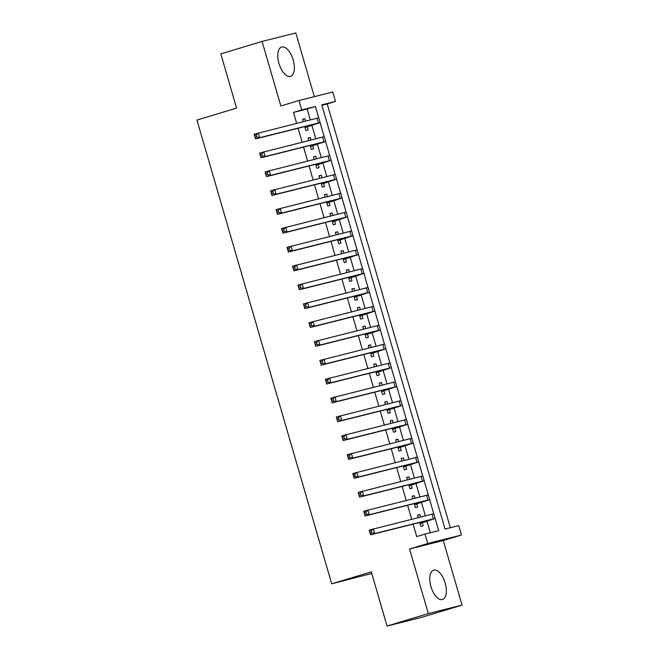 <?xml version="1.0" encoding="UTF-8"?>
<svg xmlns="http://www.w3.org/2000/svg" width="659" height="659" viewBox="0 0 659 659"><rect width="100%" height="100%" fill="white"/><g stroke="black" fill="none" stroke-linecap="round" stroke-linejoin="round"><path stroke-width="0.99" d="M445.171 583.042A15.314 7.323 73.2 0 0 433.622 570.167A15.314 7.323 73.2 0 0 430.945 586.617A15.314 7.323 73.2 0 0 442.494 599.492A15.314 7.323 73.2 0 0 445.171 583.042M293.181 59.903A15.314 7.323 73.2 0 0 281.64 47.028A15.314 7.323 73.2 0 0 278.963 63.478A15.314 7.323 73.2 0 0 290.504 76.353A15.314 7.323 73.2 0 0 293.181 59.903M310.331 119.897L307.16 108.982L293.486 112.417L301.74 109.921L299.005 100.498L332.729 92.029L335.472 101.453L321.798 104.888L445.031 529.053L458.705 525.618L461.44 535.042L427.707 543.51L424.973 534.087L438.647 530.652L435.121 518.509M443.285 540.537L409.552 549.005L428.317 613.57L387.047 626.05L420.78 617.582L462.041 605.102L443.285 540.537L461.44 535.042M371.767 573.445L331.691 583.833L196.959 120.078L236.573 108.092L220.823 53.898L262.084 41.418L280.849 105.984L299.005 100.498M314.327 96.651L295.817 32.95L262.084 41.418M450.336 527.719L327.218 103.949L335.472 101.453M428.317 613.57L462.041 605.102M420.566 516.994L419.857 514.555L417.575 515.132L418.284 517.562M419.709 522.472L420.862 526.442L423.144 525.866L422.188 522.571M415.088 498.138L414.379 495.708L412.097 496.276L412.806 498.715M414.239 503.624L415.384 507.587L417.666 507.018L416.71 503.715M409.61 479.291L408.901 476.852L406.628 477.429L407.328 479.859M408.761 484.769L409.914 488.739L412.188 488.162L411.232 484.867M404.132 460.435L403.423 458.005L401.15 458.573L401.858 461.012M403.283 465.921L404.437 469.883L406.71 469.315L405.755 466.012M398.654 441.588L397.954 439.149L395.672 439.726L396.38 442.156M397.805 447.066L398.959 451.036L401.232 450.459L400.277 447.164M393.176 422.732L392.476 420.302L390.194 420.87L390.902 423.3M392.327 428.218L393.481 432.18L395.762 431.612L394.799 428.309M387.706 403.876L386.998 401.446L384.716 402.015L385.424 404.453M386.849 409.363L388.003 413.333L390.285 412.756L389.321 409.461M382.228 385.029L381.52 382.591L379.238 383.167L379.946 385.597M381.372 390.507L382.525 394.477L384.807 393.909L383.843 390.606M376.75 366.173L376.042 363.743L373.76 364.312L374.469 366.75M375.894 371.66L377.047 375.622L379.329 375.053L378.373 371.758M371.272 347.326L370.564 344.888L368.282 345.464L368.991 347.894M370.416 352.804L371.569 356.774L373.851 356.198L372.895 352.903M365.794 328.47L365.086 326.04L362.812 326.609L363.513 329.047M364.946 333.956L366.091 337.919L368.373 337.35L367.417 334.047M360.316 309.623L359.608 307.185L357.335 307.761L358.043 310.191M359.468 315.101L360.621 319.071L362.895 318.495L361.939 315.2M354.839 290.767L354.13 288.337L351.857 288.906L352.565 291.344M353.99 296.253L355.143 300.216L357.417 299.647L356.461 296.344M349.361 271.92L348.66 269.482L346.379 270.058L347.087 272.488M348.512 277.398L349.665 281.368L351.947 280.792L350.983 277.497M343.891 253.064L343.182 250.634L340.901 251.203L341.609 253.641M343.034 258.55L344.187 262.513L346.469 261.944L345.505 258.641M338.413 234.217L337.705 231.779L335.423 232.355L336.131 234.785M337.556 239.695L338.71 243.665L340.991 243.089L340.028 239.794M332.935 215.361L332.227 212.931L329.945 213.5L330.653 215.938M332.078 220.847L333.232 224.81L335.513 224.241L334.558 220.938M327.457 196.514L326.749 194.076L324.467 194.644L325.175 197.082M326.6 201.992L327.754 205.962L330.035 205.386L329.08 202.091M321.979 177.658L321.271 175.228L318.989 175.796L319.697 178.227M321.131 183.144L322.276 187.107L324.558 186.538L323.602 183.235M316.501 158.803L315.793 156.372L313.519 156.941L314.219 159.379M315.653 164.289L316.806 168.259L319.08 167.683L318.124 164.388M311.023 139.955L310.315 137.517L308.041 138.093L308.75 140.524M310.175 145.433L311.328 149.404L313.602 148.835L312.646 145.532M327.218 103.949L321.913 105.283M293.486 112.417L296.657 123.332M298.09 128.241L302.135 142.187M303.56 147.097L307.613 161.035M309.038 165.944L313.091 179.891M314.516 184.8L318.569 198.738M319.994 203.656L324.047 217.594M325.472 222.503L329.525 236.441M330.95 241.359L335.003 255.297M336.428 260.206L340.472 274.152M341.906 279.062L345.95 293M347.375 297.909L351.428 311.855M352.853 316.765L356.906 330.703M358.331 335.612L362.384 349.558M363.809 354.468L367.862 368.406M369.287 373.315L373.34 387.261M374.765 392.171L378.818 406.109M380.243 411.018L384.288 424.964M385.721 429.874L389.766 443.812M391.199 448.73L395.243 462.667M396.669 467.577L400.721 481.515M402.147 486.433L406.199 500.37M407.624 505.28L411.677 519.226M413.102 524.136L416.719 536.583L424.973 534.087M430.278 532.752L426.908 521.145M425.352 515.791L421.43 502.29M419.874 496.935L415.953 483.434M414.396 478.088L410.475 464.587M408.918 459.232L404.997 445.731M403.44 440.385L399.519 426.884M397.962 421.529L394.041 408.028M392.492 402.682L388.563 389.181M387.014 383.826L383.093 370.325M381.536 364.979L377.615 351.478M376.058 346.123L372.137 332.622M370.58 327.268L366.659 313.775M365.102 308.42L361.181 294.919M359.625 289.565L355.703 276.072M354.147 270.717L350.226 257.216M348.677 251.862L344.748 238.36M343.199 233.014L339.278 219.513M337.721 214.159L333.8 200.657M332.243 195.311L328.322 181.81M326.765 176.455L322.844 162.954M321.287 157.608L317.366 144.107M315.809 138.752L311.888 125.251M305.545 121.099L304.845 118.669L302.563 119.238L303.272 121.676M304.697 126.586L305.85 130.548L308.124 129.98L307.168 126.685M409.552 549.005L427.707 543.51M387.047 626.05L371.305 571.847L331.691 583.833M318.717 117.846L315.414 106.486L301.74 109.921M433.729 513.732L429.643 499.654M428.251 494.884L424.165 480.806M422.781 476.029L418.687 461.951M417.304 457.181L413.209 443.095M411.826 438.326L407.732 424.248M406.348 419.478L402.254 405.392M400.87 400.623L396.776 386.545M395.392 381.775L391.306 367.689M389.914 362.92L385.828 348.842M384.436 344.072L380.35 329.986M378.958 325.216L374.872 311.139M373.488 306.361L369.394 292.283M368.01 287.513L363.916 273.436M362.532 268.658L358.438 254.58M357.054 249.81L352.96 235.724M351.577 230.955L347.482 216.877M346.099 212.107L342.013 198.021M340.621 193.252L336.535 179.174M335.143 174.404L331.057 160.318M329.673 155.549L325.579 141.471M324.195 136.701L320.101 122.615M307.16 108.982L315.414 106.486M302.596 119.345L304.845 118.669M308.074 138.201L310.315 137.517M313.544 157.048L315.793 156.372M319.022 175.904L321.271 175.228M324.5 194.759L326.749 194.076M329.978 213.607L332.227 212.931M335.456 232.462L337.705 231.779M340.934 251.31L343.182 250.634M346.412 270.165L348.66 269.482M351.89 289.013L354.13 288.337M357.359 307.868L359.608 307.185M362.837 326.716L365.086 326.04M368.315 345.571L370.564 344.888M373.793 364.419L376.042 363.743M379.271 383.274L381.52 382.591M384.749 402.122L386.998 401.446M390.227 420.977L392.476 420.302M395.705 439.833L397.954 439.149M401.183 458.68L403.423 458.005M406.652 477.536L408.901 476.852M412.13 496.384L414.379 495.708M417.608 515.239L419.857 514.555M304.886 127.253L314.277 124.18L255.527 138.925L254.152 134.214L317.037 118.216L318.799 117.854L320.167 122.566L305.002 127.632M256.269 135.054L254.621 135.556L255.165 137.443L256.821 136.94L256.269 135.054L258.279 132.97L259.654 137.682L320.167 122.566M256.821 136.94L259.654 137.682L255.527 138.925L255.165 137.443M304.911 127.335L305.504 127.179M254.621 135.556L254.152 134.214M310.364 146.109L319.755 143.028L260.997 157.781L259.63 153.069L322.515 137.072L324.277 136.701L325.645 141.421L310.48 146.479M261.747 153.909L260.099 154.404L260.643 156.29L262.29 155.788L261.747 153.909L263.757 151.817L265.124 156.537L325.645 141.421M262.29 155.788L265.124 156.537L260.997 157.781L260.643 156.29M310.389 146.183L310.982 146.034M260.099 154.404L259.63 153.069M315.842 164.956L325.233 161.883L266.475 176.637L265.107 171.917L327.993 155.919L329.755 155.557L331.123 160.269L315.958 165.335M267.224 172.757L265.569 173.259L266.121 175.146L267.768 174.643L267.224 172.757L269.234 170.673L270.602 175.385L331.123 160.269M267.768 174.643L270.602 175.385L266.475 176.637L266.121 175.146M315.867 165.038L316.46 164.89M265.569 173.259L265.107 171.917M321.32 183.812L330.711 180.731L271.953 195.484L270.585 190.772L335.233 174.413L336.601 179.124L321.427 184.19M272.702 191.612L271.047 192.107L271.599 193.993L273.246 193.499L272.702 191.612L274.712 189.52L276.08 194.24L336.601 179.124M273.246 193.499L276.08 194.24L271.953 195.484L271.599 193.993M321.345 183.886L321.938 183.737M271.047 192.107L270.585 190.772M326.798 202.659L336.189 199.586L277.431 214.34L276.063 209.62L340.703 193.26L342.079 197.972L326.905 203.038M278.18 210.46L276.525 210.962L277.077 212.849L278.724 212.346L278.18 210.46L280.19 208.376L281.558 213.088L342.079 197.972M278.724 212.346L281.558 213.088L277.431 214.34L277.077 212.849M326.823 202.741L327.416 202.593M276.525 210.962L276.063 209.62M332.276 221.515L341.667 218.442L282.909 233.187L281.541 228.475L346.181 212.116L347.557 216.827L332.383 221.894M283.65 229.316L282.003 229.81L282.554 231.696L284.202 231.202L283.65 229.316L285.668 227.231L287.036 231.943L347.557 216.827M284.202 231.202L287.036 231.943L282.909 233.187L282.554 231.696M332.301 221.589L332.894 221.44M282.003 229.81L281.541 228.475M337.754 240.362L347.145 237.289L288.387 252.043L287.019 247.331L351.659 230.963L353.026 235.675L337.861 240.741M289.128 248.163L287.481 248.665L288.024 250.552L289.68 250.049L289.128 248.163L291.146 246.079L292.514 250.791L353.026 235.675M289.68 250.049L292.514 250.791L288.387 252.043L288.024 250.552M337.779 240.444L338.372 240.296M287.481 248.665L287.019 247.331M343.232 259.218L352.614 256.145L293.865 270.89L292.497 266.178L357.137 249.819L358.504 254.531L343.339 259.597M294.606 267.019L292.958 267.513L293.502 269.399L295.158 268.905L294.606 267.019L296.616 264.934L297.992 269.646L358.504 254.531M295.158 268.905L297.992 269.646L293.865 270.89L293.502 269.399M343.248 259.292L343.85 259.144M292.958 267.513L292.497 266.178M348.702 278.065L358.092 274.992L299.343 289.746L297.967 285.034L360.852 269.037L362.615 268.666L363.982 273.378L348.817 278.444M300.084 285.866L298.436 286.368L298.98 288.255L300.636 287.752L300.084 285.866L302.094 283.782L303.469 288.494L363.982 273.378M300.636 287.752L303.469 288.494L299.343 289.746L298.98 288.255M348.726 278.147L349.328 277.999M298.436 286.368L297.967 285.034M354.18 296.921L363.57 293.848L304.82 308.593L303.445 303.881L366.33 287.884L368.093 287.522L369.46 292.234L354.295 297.3M305.562 304.722L303.914 305.224L304.458 307.102L306.106 306.608L305.562 304.722L307.572 302.638L308.939 307.349L369.46 292.234M306.106 306.608L308.939 307.349L304.82 308.593L304.458 307.102M354.204 296.995L354.797 296.847M303.914 305.224L303.445 303.881M359.657 315.768L369.048 312.696L310.29 327.449L308.923 322.737L371.808 306.74L373.571 306.369L374.938 311.081L359.773 316.147M311.04 323.569L309.384 324.071L309.936 325.958L311.583 325.455L311.04 323.569L313.05 321.485L314.417 326.197L374.938 311.081M311.583 325.455L314.417 326.197L310.29 327.449L309.936 325.958M359.682 315.85L360.275 315.702M309.384 324.071L308.923 322.737M365.135 334.624L374.526 331.551L315.768 346.296L314.401 341.584L379.049 325.225L380.416 329.937L365.243 335.003M316.518 342.425L314.862 342.927L315.414 344.805L317.061 344.311L316.518 342.425L318.528 340.341L319.895 345.052L380.416 329.937M317.061 344.311L319.895 345.052L315.768 346.296L315.414 344.805M365.16 334.706L365.753 334.55M314.862 342.927L314.401 341.584M370.613 353.471L380.004 350.399L321.246 365.152L319.879 360.44L384.518 344.072L385.894 348.792L370.72 353.85M321.996 361.28L320.34 361.775L320.892 363.661L322.539 363.158L321.996 361.28L324.006 359.188L325.373 363.9L385.894 348.792M322.539 363.158L325.373 363.9L321.246 365.152L320.892 363.661M370.638 353.553L371.231 353.405M320.34 361.775L319.879 360.44M376.091 372.327L385.482 369.254L326.724 383.999L325.357 379.287L389.996 362.928L391.372 367.64L376.198 372.706M327.474 380.128L325.818 380.63L326.37 382.517L328.017 382.014L327.474 380.128L329.484 378.044L330.851 382.755L391.372 367.64M328.017 382.014L330.851 382.755L326.724 383.999L326.37 382.517M376.116 372.409L376.709 372.253M325.818 380.63L325.357 379.287M381.569 391.182L390.96 388.102L332.202 402.855L330.834 398.143L395.474 381.775L396.842 386.495L381.676 391.553M332.943 398.983L331.296 399.478L331.848 401.364L333.495 400.861L332.943 398.983L334.961 396.891L336.329 401.611L396.842 386.495M333.495 400.861L336.329 401.611L332.202 402.855L331.848 401.364M381.594 391.257L382.187 391.108M331.296 399.478L330.834 398.143M387.047 410.03L396.43 406.957L337.68 421.711L336.312 416.99L400.952 400.631L402.319 405.343L387.154 410.409M338.421 417.831L336.774 418.333L337.317 420.22L338.973 419.717L338.421 417.831L340.439 415.747L341.807 420.458L402.319 405.343M338.973 419.717L341.807 420.458L337.68 421.711L337.317 420.22M387.064 410.112L387.665 409.964M336.774 418.333L336.312 416.99M392.525 428.885L401.908 425.813L343.158 440.558L341.79 435.846L406.43 419.486L407.797 424.198L392.632 429.264M343.899 436.686L342.252 437.181L342.795 439.067L344.451 438.573L343.899 436.686L345.909 434.594L347.285 439.314L407.797 424.198M344.451 438.573L347.285 439.314L343.158 440.558L342.795 439.067M392.542 428.96L393.143 428.811M342.252 437.181L341.79 435.846M397.995 447.733L407.386 444.66L348.636 459.414L347.26 454.702L410.145 438.696L411.908 438.334L413.275 443.046L398.11 448.112M349.377 455.534L347.73 456.036L348.273 457.923L349.929 457.42L349.377 455.534L351.387 453.45L352.763 458.162L413.275 443.046M349.929 457.42L352.763 458.162L348.636 459.414L348.273 457.923M398.02 447.815L398.613 447.667M347.73 456.036L347.26 454.702M403.473 466.588L412.863 463.516L354.105 478.261L352.738 473.549L415.623 457.552L417.386 457.189L418.753 461.901L403.588 466.967M354.855 474.389L353.208 474.884L353.751 476.77L355.399 476.276L354.855 474.389L356.865 472.305L358.232 477.017L418.753 461.901M355.399 476.276L358.232 477.017L354.105 478.261L353.751 476.77M403.497 466.663L404.091 466.514M353.208 474.884L352.738 473.549M408.951 485.436L418.341 482.363L359.583 497.117L358.216 492.405L421.101 476.408L422.864 476.037L424.231 480.749L409.066 485.815M360.333 493.237L358.677 493.739L359.229 495.626L360.877 495.123L360.333 493.237L362.343 491.153L363.71 495.865L424.231 480.749M360.877 495.123L363.71 495.865L359.583 497.117L359.229 495.626M408.975 485.518L409.568 485.37M358.677 493.739L358.216 492.405M414.429 504.292L423.819 501.219L365.061 515.964L363.694 511.252L428.342 494.893L429.709 499.604L414.536 504.67M365.811 512.092L364.155 512.587L364.707 514.473L366.355 513.979L365.811 512.092L367.821 510.008L369.188 514.72L429.709 499.604M366.355 513.979L369.188 514.72L365.061 515.964L364.707 514.473M414.453 504.366L415.046 504.217M364.155 512.587L363.694 511.252M419.907 523.139L429.297 520.066L370.539 534.82L369.172 530.108L433.811 513.74L435.187 518.452L420.014 523.518M371.289 530.94L369.633 531.442L370.185 533.329L371.833 532.826L371.289 530.94L373.299 528.856L374.666 533.568L435.187 518.452M371.833 532.826L374.666 533.568L370.539 534.82L370.185 533.329M419.931 523.221L420.524 523.073M369.633 531.442L369.172 530.108M317.037 118.216L318.404 122.928M322.515 137.072L323.882 141.784M327.993 155.919L329.36 160.631M333.47 174.775L334.838 179.487M338.94 193.622L340.316 198.343M344.418 212.478L345.794 217.19M349.896 231.325L351.263 236.046M355.374 250.181L356.741 254.893M360.852 269.037L362.219 273.749M366.33 287.884L367.697 292.596M371.808 306.74L373.175 311.452M377.286 325.587L378.653 330.299M382.764 344.443L384.131 349.155M388.233 363.29L389.609 368.002M393.711 382.146L395.087 386.858M399.189 400.993L400.557 405.705M404.667 419.849L406.035 424.561M410.145 438.696L411.513 443.416M415.623 457.552L416.99 462.264M421.101 476.408L422.468 481.119M426.579 495.255L427.946 499.967M432.049 514.111L433.424 518.822"/></g></svg>
